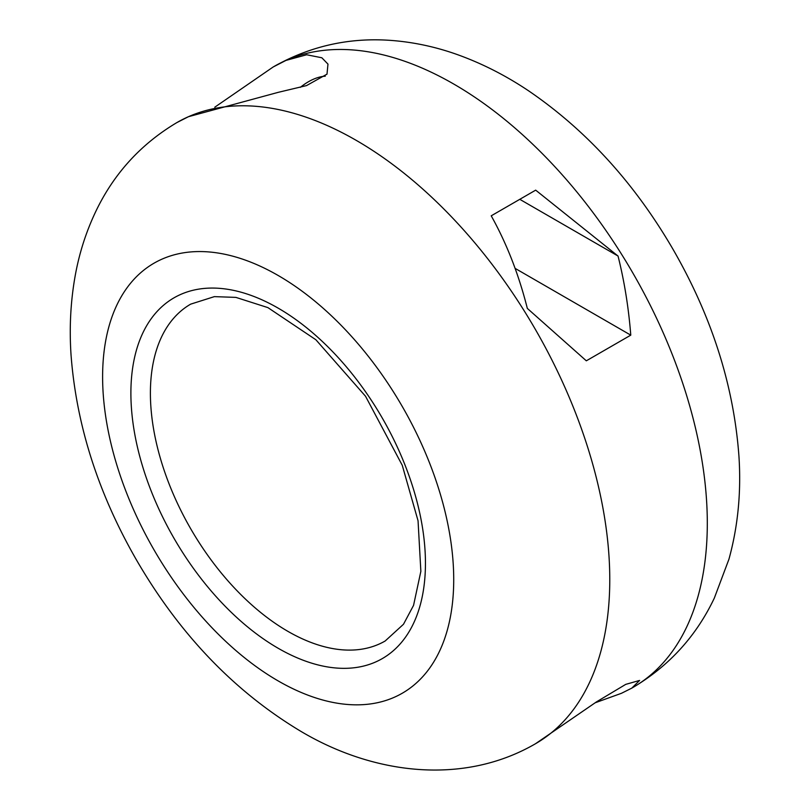 <?xml version="1.0" encoding="UTF-8"?>
<svg xmlns="http://www.w3.org/2000/svg" width="810" height="810" viewBox="0 0 810 810"><rect width="100%" height="100%" fill="white"/><g stroke="black" fill="none" stroke-linecap="round" stroke-linejoin="round"><path stroke-width="1.21" d="M595.137 702.796L621.452 693.299L631.8 688.125L639.586 680.44L625.755 684.359L596.545 701.835L535.501 743.732A358.617 207.056 -120 0 0 541.029 339.41A358.617 207.056 -120 0 0 188.457 116.701A358.617 207.056 -120 0 0 176.874 122.583L188.457 116.701L278.316 92.32L306.544 85.587L326.997 74.155L327.969 64.101L321.843 57.773L306.686 54.756L285.991 60.396L273.183 66.977L214.772 107.203M630.777 335.148C628.621 307.699 624.378 281.333 618.04 256.041L535.673 190.148L491.224 215.814C506.716 243.597 518.754 274.458 527.33 308.408L586.318 360.815L630.777 335.148L515.109 268.373M618.04 256.041L519.787 199.321M300.328 87.348A58.624 33.848 -60 0 1 308.397 81.78A58.624 33.848 -60 0 1 325.286 76.18M285.991 60.396A358.617 207.056 -120 0 0 274.408 66.268C311.02 45.785 350.254 37.199 392.121 40.5C414.811 42.312 437.076 47.203 458.916 55.161C483.125 63.99 506.432 75.938 528.859 91.003C586.258 130.248 634.159 182.756 672.553 248.508C711.615 315.981 733.749 385.195 738.933 456.131C741.302 492.065 737.971 526.429 728.939 559.214L714.339 598.074C696.276 636.123 669.171 665.901 633.025 687.417A358.617 207.056 -120 0 0 638.563 283.095A358.617 207.056 -120 0 0 285.991 60.396M278.164 680.916A248.275 143.34 -120 0 0 430.201 464.626A248.275 143.34 -120 0 0 126.127 289.069A248.275 143.34 -120 0 0 278.164 680.916M278.164 648.263A208.281 120.245 -120 0 0 405.709 466.813A208.281 120.245 -120 0 0 150.619 319.535A208.281 120.245 -120 0 0 278.164 648.263M287.914 631.365A194.481 112.286 -120 0 0 385.155 641.004L403.491 624.257L413.556 605.364L420.856 571.344L418.051 520.789L402.256 465.294L365.533 396.252L315.9 339.775L267.908 307.618L235.923 297.392L214.377 296.632L190.674 304.145A194.481 112.286 -120 0 0 160.866 459.989A194.481 112.286 -120 0 0 287.914 631.365M273.183 66.977L274.408 66.268M631.8 688.125L633.025 687.417M176.874 122.583C140.839 144.038 113.775 173.725 95.701 211.633C85.931 232.197 79.026 253.915 75.006 276.807C70.551 302.191 69.235 328.354 71.067 355.307C76.363 424.632 97.878 492.369 135.624 558.495C178.99 633.744 234.12 691.386 301.016 731.43C373.137 774.289 463.036 785.791 535.501 743.732"/></g></svg>
